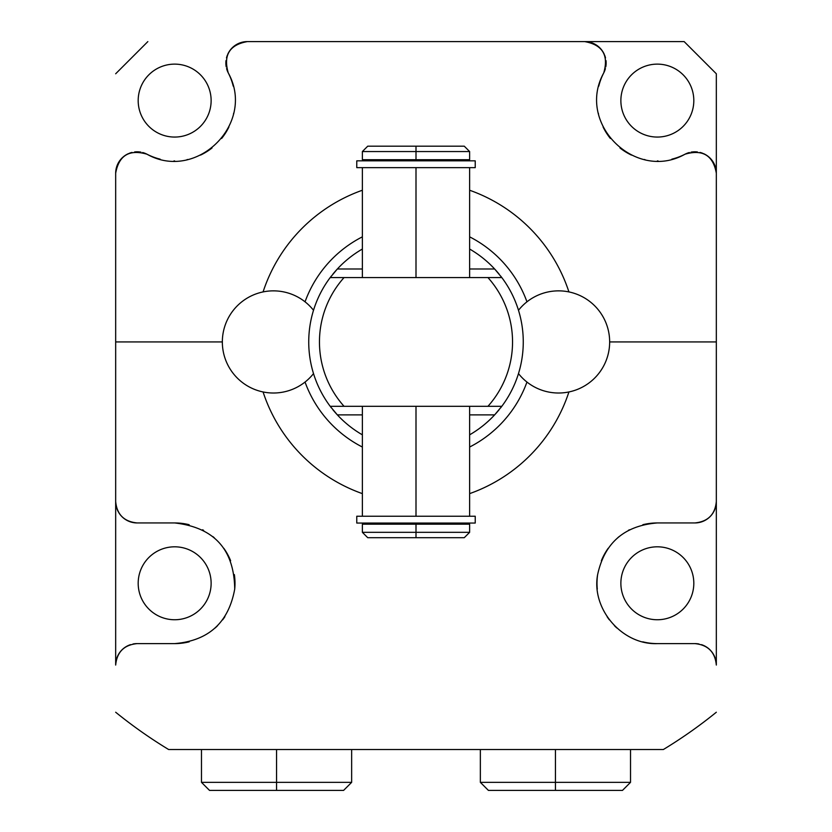 <?xml version="1.0" encoding="UTF-8"?>
<svg xmlns="http://www.w3.org/2000/svg" width="832" height="832" viewBox="0 0 832 832"><rect width="100%" height="100%" fill="white"/><g stroke="black" fill="none" stroke-linecap="round" stroke-linejoin="round"><path stroke-width="1.25" d="M663.354 749.528A476.778 476.778 0 0 0 716.331 712.234A476.778 476.778 0 0 1 663.354 749.528L168.646 749.528A476.778 476.778 0 0 1 115.669 712.234A476.778 476.778 0 0 0 168.646 749.528L663.354 749.528M263.078 291.907A160.898 160.898 0 0 1 362.367 190.247A160.898 160.898 0 0 0 263.078 291.907M469.633 190.247A160.898 160.898 0 0 1 568.922 291.907A160.898 160.898 0 0 0 469.633 190.247M568.922 391.966A160.898 160.898 0 0 1 469.633 493.626A160.898 160.898 0 0 0 568.922 391.966M362.367 493.626A160.898 160.898 0 0 1 263.078 391.966A160.898 160.898 0 0 0 362.367 493.626M128.575 153.577A21.455 21.455 0 0 0 115.669 173.254L115.669 665.059C116.938 652.059 124.082 644.904 137.114 643.614L174.658 643.614C208.572 640.786 228.592 622.617 234.718 589.087C234.166 549.453 214.146 527.415 174.658 522.943L137.114 522.943C124.02 521.622 116.875 514.467 115.669 501.488L115.669 341.931L222.342 341.931L115.669 341.931L115.669 173.254C118.862 155.418 129.293 149.063 146.962 154.201C196.539 182.218 256.277 123.427 228.259 72.904C223.132 55.224 229.486 44.793 247.322 41.6L584.678 41.6C602.514 44.793 608.868 55.224 603.741 72.904C575.723 123.427 635.461 182.218 685.038 154.201C702.707 149.063 713.138 155.418 716.331 173.254L716.331 341.931L609.658 341.931L716.331 341.931L716.331 501.488C715.125 514.467 707.98 521.622 694.886 522.943L657.342 522.943C624.447 525.574 604.542 542.786 597.636 574.59C591.126 608.795 621.982 645.05 657.342 643.614L694.886 643.614C707.918 644.904 715.062 652.059 716.331 665.059L716.331 73.778L684.154 41.6L247.322 41.6A21.455 21.455 0 0 0 227.646 54.506M605.405 68.578A21.455 21.455 0 0 1 603.741 72.894C608.868 55.224 602.514 44.793 584.678 41.6L684.154 41.6L716.331 73.778L716.331 173.254C713.138 155.418 702.707 149.063 685.038 154.201A21.455 21.455 0 0 1 689.354 152.526M115.669 73.778L147.846 41.6L115.669 73.778M693.815 100.599A36.473 36.473 0 0 0 657.342 64.126A36.473 36.473 0 0 0 620.87 100.599A36.473 36.473 0 0 0 657.342 137.062A36.473 36.473 0 0 0 693.815 100.599A36.473 36.473 0 0 1 657.342 137.062A36.473 36.473 0 0 1 620.87 100.599A36.473 36.473 0 0 1 657.342 64.126A36.473 36.473 0 0 1 693.815 100.599M211.13 100.599A36.473 36.473 0 0 0 174.658 64.126A36.473 36.473 0 0 0 138.185 100.599A36.473 36.473 0 0 0 174.658 137.062A36.473 36.473 0 0 0 211.13 100.599A36.473 36.473 0 0 0 174.658 64.126A36.473 36.473 0 0 0 138.185 100.599A36.473 36.473 0 0 0 174.658 137.062A36.473 36.473 0 0 0 211.13 100.599M211.13 583.274A36.473 36.473 0 0 0 174.658 546.811A36.473 36.473 0 0 0 138.185 583.274A36.473 36.473 0 0 0 174.658 619.746A36.473 36.473 0 0 0 211.13 583.274A36.473 36.473 0 0 0 174.658 546.811A36.473 36.473 0 0 0 138.185 583.274A36.473 36.473 0 0 0 174.658 619.746A36.473 36.473 0 0 0 211.13 583.274M693.815 583.274A36.473 36.473 0 0 0 657.342 546.811A36.473 36.473 0 0 0 620.87 583.274A36.473 36.473 0 0 0 657.342 619.746A36.473 36.473 0 0 0 693.815 583.274A36.473 36.473 0 0 1 657.342 619.746A36.473 36.473 0 0 1 620.87 583.274A36.473 36.473 0 0 1 657.342 546.811A36.473 36.473 0 0 1 693.815 583.274M716.331 665.059L716.331 501.488A21.455 21.455 0 0 1 715.645 506.896A21.455 21.455 0 0 0 716.331 501.488C715.125 514.467 707.98 521.622 694.886 522.943A21.455 21.455 0 0 0 700.482 522.194A21.455 21.455 0 0 1 694.886 522.943L657.342 522.943A60.33 60.33 0 0 0 642.845 524.711A60.33 60.33 0 0 1 657.342 522.943C624.447 525.574 604.542 542.786 597.636 574.59C591.126 608.795 621.982 645.05 657.342 643.614A60.33 60.33 0 0 1 642.772 641.826A60.33 60.33 0 0 0 657.342 643.614L694.886 643.614A21.455 21.455 0 0 1 698.974 643.999A21.455 21.455 0 0 0 694.886 643.614C707.918 644.904 715.062 652.059 716.331 665.059A21.455 21.455 0 0 0 707.689 647.847A21.455 21.455 0 0 1 716.331 665.059M715.603 507.031A21.455 21.455 0 0 1 713.471 512.19A21.455 21.455 0 0 0 715.603 507.031M713.138 512.751A21.455 21.455 0 0 1 706.129 519.761A21.455 21.455 0 0 0 713.138 512.751M705.682 520.021A21.455 21.455 0 0 1 700.502 522.194A21.455 21.455 0 0 0 705.682 520.021M629.45 529.776A60.33 60.33 0 0 0 628.389 530.338A60.33 60.33 0 0 1 629.45 529.776M619.122 536.588A60.33 60.33 0 0 0 617.687 537.805A60.33 60.33 0 0 1 619.122 536.588M608.182 548.298A60.33 60.33 0 0 0 601.37 560.737A60.33 60.33 0 0 1 608.182 548.298M597.636 574.59A60.33 60.33 0 0 0 597.282 589.087A60.33 60.33 0 0 1 597.636 574.59M607.1 616.689A60.33 60.33 0 0 0 609.346 619.83A60.33 60.33 0 0 1 607.1 616.689M614.37 625.622A60.33 60.33 0 0 0 616.803 627.962A60.33 60.33 0 0 1 614.37 625.622M701.48 644.654A21.455 21.455 0 0 1 707.491 647.712A21.455 21.455 0 0 0 701.48 644.654M671.85 159.162A60.33 60.33 0 0 0 685.038 154.201C635.461 182.218 575.723 123.427 603.741 72.904A60.33 60.33 0 0 0 598.759 86.174M598.354 113.298A60.33 60.33 0 0 0 598.52 114.005M603.086 126.994A60.33 60.33 0 0 0 610.366 138.466M619.975 147.961A60.33 60.33 0 0 0 631.436 155.085M644.311 159.505A60.33 60.33 0 0 0 644.987 159.65M657.363 160.93A60.33 60.33 0 0 0 658.029 160.93M691.08 152.142A21.455 21.455 0 0 1 697.393 151.954M700.024 152.433A21.455 21.455 0 0 1 702.562 153.223M703.425 153.577A21.455 21.455 0 0 1 716.331 173.254M584.678 41.6A21.455 21.455 0 0 1 604.354 54.506M604.708 55.37A21.455 21.455 0 0 1 605.509 57.918M605.987 60.538A21.455 21.455 0 0 1 605.79 66.862M226.595 68.578A21.455 21.455 0 0 0 228.259 72.894A60.33 60.33 0 0 1 233.241 86.174M233.646 113.298A60.33 60.33 0 0 1 233.48 114.005M228.914 126.994A60.33 60.33 0 0 1 221.634 138.466M212.025 147.961A60.33 60.33 0 0 1 200.564 155.085M187.689 159.505A60.33 60.33 0 0 1 187.013 159.65M174.637 160.93A60.33 60.33 0 0 1 173.971 160.93M160.15 159.162A60.33 60.33 0 0 1 146.962 154.201A21.455 21.455 0 0 0 142.646 152.526M140.92 152.142A21.455 21.455 0 0 0 134.607 151.954M131.976 152.433A21.455 21.455 0 0 0 129.438 153.223M227.292 55.37A21.455 21.455 0 0 0 226.491 57.918M226.013 60.538A21.455 21.455 0 0 0 226.21 66.862M115.669 665.059L115.669 501.488A21.455 21.455 0 0 0 116.355 506.896A21.455 21.455 0 0 1 115.669 501.488C116.875 514.467 124.02 521.622 137.114 522.943A21.455 21.455 0 0 1 131.518 522.194A21.455 21.455 0 0 0 137.114 522.943L174.658 522.943A60.33 60.33 0 0 1 189.155 524.711A60.33 60.33 0 0 0 174.658 522.943C214.146 527.415 234.166 549.453 234.718 589.087C228.592 622.617 208.572 640.786 174.658 643.614A60.33 60.33 0 0 0 189.228 641.826A60.33 60.33 0 0 1 174.658 643.614L137.114 643.614A21.455 21.455 0 0 0 133.026 643.999A21.455 21.455 0 0 1 137.114 643.614C124.082 644.904 116.938 652.059 115.669 665.059A21.455 21.455 0 0 1 124.311 647.847A21.455 21.455 0 0 0 115.669 665.059M116.397 507.031A21.455 21.455 0 0 0 118.529 512.19A21.455 21.455 0 0 1 116.397 507.031M118.862 512.751A21.455 21.455 0 0 0 125.871 519.761A21.455 21.455 0 0 1 118.862 512.751M126.318 520.021A21.455 21.455 0 0 0 131.498 522.194A21.455 21.455 0 0 1 126.318 520.021M202.55 529.776A60.33 60.33 0 0 1 203.611 530.338A60.33 60.33 0 0 0 202.55 529.776M212.878 536.588A60.33 60.33 0 0 1 214.313 537.805A60.33 60.33 0 0 0 212.878 536.588M223.818 548.298A60.33 60.33 0 0 1 230.63 560.737A60.33 60.33 0 0 0 223.818 548.298M234.364 574.59A60.33 60.33 0 0 1 234.718 589.087A60.33 60.33 0 0 0 234.364 574.59M224.9 616.689A60.33 60.33 0 0 1 222.654 619.83A60.33 60.33 0 0 0 224.9 616.689M217.63 625.622A60.33 60.33 0 0 1 215.197 627.962A60.33 60.33 0 0 0 217.63 625.622M130.52 644.654A21.455 21.455 0 0 0 124.509 647.712A21.455 21.455 0 0 1 130.52 644.654M115.669 173.254C118.862 155.418 129.293 149.063 146.962 154.201C196.539 182.218 256.277 123.427 228.259 72.904C223.132 55.224 229.486 44.793 247.322 41.6M526.958 301.818A117.988 117.988 0 0 0 469.633 236.839A117.988 117.988 0 0 1 526.958 301.818M362.367 236.839A117.988 117.988 0 0 0 305.042 301.818A117.988 117.988 0 0 1 362.367 236.839M330.491 277.181A107.266 107.266 0 0 1 331.386 276.016M332.842 274.186A107.266 107.266 0 0 1 337.355 268.996L330.19 277.576A107.266 107.266 0 0 0 308.734 341.931A107.266 107.266 0 0 1 330.19 277.576L344.042 277.576A96.533 96.533 0 0 0 344.042 406.297L330.19 406.297A107.266 107.266 0 0 1 308.734 341.931A107.266 107.266 0 0 0 330.19 406.297L337.355 414.877A107.266 107.266 0 0 0 362.367 434.824A107.266 107.266 0 0 1 332.8 409.635M499.2 409.625A107.266 107.266 0 0 1 469.633 434.824A107.266 107.266 0 0 0 494.645 414.877L501.81 406.297A107.266 107.266 0 0 0 523.266 341.931A107.266 107.266 0 0 1 501.81 406.297L487.958 406.297A96.533 96.533 0 0 0 487.958 277.576L501.81 277.576A107.266 107.266 0 0 1 523.266 341.931A107.266 107.266 0 0 0 501.81 277.576L494.645 268.996A107.266 107.266 0 0 1 499.158 274.186M500.614 276.016A107.266 107.266 0 0 1 501.509 277.181M494.645 268.996A107.266 107.266 0 0 0 469.633 249.038A107.266 107.266 0 0 1 494.645 268.996L469.633 268.996L494.645 268.996L501.81 277.576L344.042 277.576A96.533 96.533 0 0 0 344.042 406.297L487.958 406.297A96.533 96.533 0 0 0 487.958 277.576L330.19 277.576L337.355 268.996A107.266 107.266 0 0 1 362.367 249.038A107.266 107.266 0 0 0 337.355 268.996L362.367 268.996L337.355 268.996M305.042 382.054A117.988 117.988 0 0 0 362.367 447.034A117.988 117.988 0 0 1 305.042 382.054M469.633 447.034A117.988 117.988 0 0 0 526.958 382.054A117.988 117.988 0 0 1 469.633 447.034M501.519 406.682A107.266 107.266 0 0 1 500.646 407.826M331.354 407.826A107.266 107.266 0 0 1 330.481 406.682M337.355 414.877L362.367 414.877L337.355 414.877M469.633 414.877L494.645 414.877L469.633 414.877M330.19 406.297L501.81 406.297M416 524.17L416 523.047L416 524.17L469.633 524.17L469.633 532.324L416 532.324L416 524.17L416 532.324L469.633 532.324L464.266 537.69L416 537.69L416 532.324L362.367 532.324L416 532.324L416 537.69L367.734 537.69L416 537.69L367.734 537.69L362.367 532.324L362.367 524.17L416 524.17L362.45 524.17L365.726 524.17L365.726 523.047L466.274 523.047L466.274 524.17M416 146.182L367.734 146.182L464.266 146.182L469.633 151.549L416 151.549L416 146.182L416 151.549L469.633 151.549L469.633 159.692L416 159.692L416 151.549L362.367 151.549L416 151.549L416 159.692L362.367 159.692L362.367 151.549L367.734 146.182L416 146.182M466.274 159.692L466.274 160.826L365.726 160.826L365.726 159.692L362.45 159.692L416 159.692L416 160.826L416 159.692M416 516.235L416 406.297L416 516.235M416 277.576L416 167.638L416 277.576M469.633 406.297L469.633 516.235L357.313 516.235L362.367 516.235L362.367 406.297M356.772 516.235L475.228 516.235L475.228 523.047L356.772 523.047L356.772 516.235M469.633 277.576L469.633 167.638L357.313 167.638L362.367 167.638L362.367 277.576M475.228 167.638L356.772 167.638L356.772 160.826L475.228 160.826L475.228 167.638M584.938 790.4L622.44 790.4L555.443 790.4L555.443 782.35L630.521 782.35L555.443 782.35L555.443 749.528L555.443 782.35L480.355 782.35L555.443 782.35L555.443 790.4L488.405 790.4L480.355 782.35L480.355 749.528M630.521 749.528L630.521 782.35L622.482 790.4L555.443 790.4M276.557 782.35L276.557 749.528L276.557 782.35L351.645 782.35L201.479 782.35L276.557 782.35L276.557 790.4L276.557 782.35M351.645 749.528L351.645 782.35L343.595 790.4L209.518 790.4L201.479 782.35L201.479 749.528M247.062 790.4L276.557 790.4M609.658 341.931A51.085 51.085 0 0 0 518.482 310.284A51.085 51.085 0 0 1 609.658 341.931A51.085 51.085 0 0 1 518.482 373.589A51.085 51.085 0 0 0 609.658 341.931M313.518 310.284A51.085 51.085 0 0 0 222.342 341.931A51.085 51.085 0 0 0 313.518 373.589A51.085 51.085 0 0 1 222.342 341.931A51.085 51.085 0 0 1 313.518 310.284"/></g></svg>
